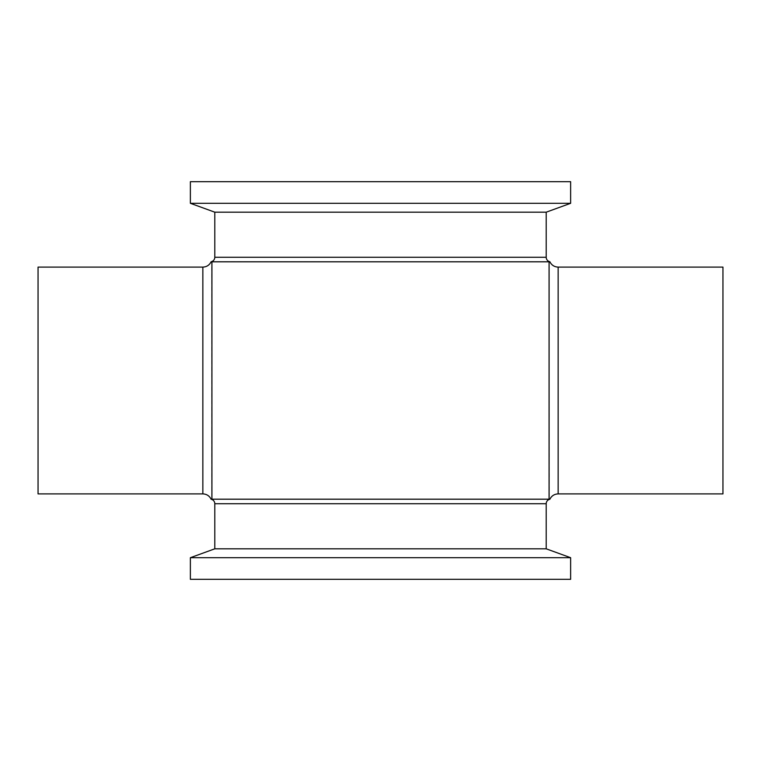 <?xml version="1.0" encoding="UTF-8"?>
<svg xmlns="http://www.w3.org/2000/svg" width="761" height="761" viewBox="0 0 761 761"><rect width="100%" height="100%" fill="white"/><g stroke="black" fill="none" stroke-linecap="round" stroke-linejoin="round"><path stroke-width="0.57" stroke-dasharray="3.81 2.85" d="M38.05 493.899L38.05 267.101M211.767 499.187L549.233 499.187L549.081 261.813L549.87 261.727L211.767 261.813L211.767 499.187M211.919 499.187L211.919 380.5L211.919 499.187L549.081 499.187L549.081 261.813L549.081 499.187M211.13 261.727L549.195 261.813M549.87 499.273L549.233 499.187M722.95 493.899L722.95 267.101M211.919 261.813L211.919 380.5L211.919 261.813L549.081 261.813M549.195 499.187L211.805 499.187M190.374 579.321L570.626 579.321M190.374 557.699L570.626 557.699M214.792 548.814L546.208 548.814M214.792 212.186L546.208 212.186M190.374 203.301L570.626 203.301M190.374 181.679L570.626 181.679M202.854 267.101L202.854 493.899M558.146 267.101L558.146 493.899M214.792 257.275L546.208 257.275M214.792 503.725L546.208 503.725"/><path stroke-width="1.14" d="M202.854 267.101L38.05 267.101L38.05 493.899L202.854 493.899L202.854 267.101C206.669 266.94 209.427 265.151 211.13 261.727A4.537 4.537 0 0 0 214.792 257.275L214.792 212.186L190.374 203.301L190.374 181.679L570.626 181.679L570.626 203.301L190.374 203.301M549.195 261.813L549.87 261.727L549.081 261.813L549.081 499.187L211.919 499.187L211.919 261.813L211.13 261.727L211.767 261.813M570.626 203.301L546.208 212.186L214.792 212.186M546.208 212.186L546.208 257.275L214.792 257.275M214.792 548.814L546.208 548.814L546.208 503.725L214.792 503.725L214.792 548.814L190.374 557.699L190.374 579.321L570.626 579.321L570.626 557.699L190.374 557.699M546.208 548.814L570.626 557.699M558.146 267.101L722.95 267.101L722.95 493.899L558.146 493.899L558.146 267.101C554.331 266.94 551.573 265.151 549.87 261.727A4.537 4.537 0 0 1 546.208 257.275M546.208 503.725A4.537 4.537 0 0 1 549.87 499.273L549.195 499.187M214.792 503.725A4.537 4.537 0 0 0 211.13 499.273C209.427 495.849 206.669 494.06 202.854 493.899M549.081 261.813L211.919 261.813M549.233 499.187L549.87 499.273C551.573 495.849 554.331 494.06 558.146 493.899"/></g></svg>

